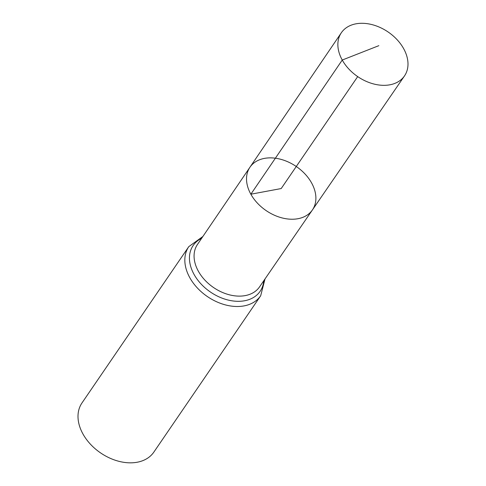 <?xml version="1.0" encoding="UTF-8"?>
<svg xmlns="http://www.w3.org/2000/svg" width="486" height="486" viewBox="0 0 486 486"><rect width="100%" height="100%" fill="white"/><g stroke="black" fill="none" stroke-linecap="round" stroke-linejoin="round"><path stroke-width="0.73" d="M249.938 167.245L197.468 244.458A37.598 26.542 34.3 0 0 198.379 271.255A37.598 26.542 34.3 0 0 229.471 294.832A37.598 26.542 34.3 0 0 259.554 286.88L312.419 209.934A37.835 26.706 -145.7 0 1 282.141 217.935A37.835 26.706 -145.7 0 1 250.855 194.212A37.835 26.706 -145.7 0 1 249.938 167.245A37.835 26.706 -145.7 0 1 296.272 166.498A37.835 26.706 -145.7 0 1 312.419 209.934A37.835 26.706 -145.7 0 1 282.141 217.935A37.835 26.706 -145.7 0 1 250.855 194.212A37.835 26.706 -145.7 0 1 249.938 167.245L341.324 32.775A38.248 26.997 -145.7 0 1 371.918 24.592A38.248 26.997 -145.7 0 1 403.611 48.588A38.248 26.997 -145.7 0 1 404.486 75.931A38.248 26.997 -145.7 0 1 373.88 84.017A38.248 26.997 -145.7 0 1 342.247 60.039A38.248 26.997 -145.7 0 1 341.324 32.775M202.893 236.475L188.793 246.633L81.964 402.967A43.533 30.733 34.3 0 0 82.991 434.041A43.533 30.733 34.3 0 0 119.027 461.348A43.533 30.733 34.3 0 0 153.862 452.089L260.684 295.755L265.022 278.928M357.696 76.606L281.206 188.55L250.855 194.212L342.247 60.039L378.837 45.672M188.793 246.633A43.533 30.733 34.3 0 0 189.813 277.706A43.533 30.733 34.3 0 0 225.85 305.014A43.533 30.733 34.3 0 0 260.684 295.755M201.623 238.34A40.569 28.638 34.3 0 0 194.096 274.487A40.569 28.638 34.3 0 0 234.744 301.156A40.569 28.638 34.3 0 0 263.74 280.786M312.419 209.934L404.486 75.931"/></g></svg>
